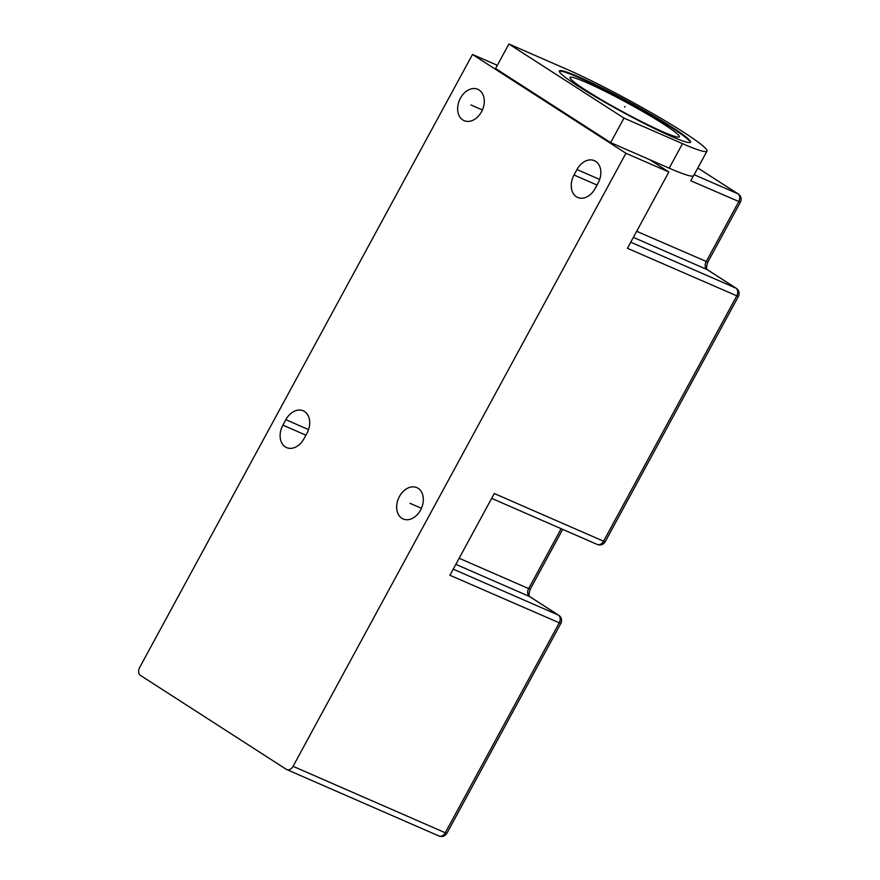 <?xml version="1.0" encoding="UTF-8"?>
<svg xmlns="http://www.w3.org/2000/svg" width="880" height="880" viewBox="0 0 880 880"><rect width="100%" height="100%" fill="white"/><g stroke="black" fill="none" stroke-linecap="round" stroke-linejoin="round"><path stroke-width="1.32" d="M508.893 44L495.583 68.519L610.654 142.615L669.196 168.179A93.313 7.48 28.5 0 0 693.66 175.648L706.981 151.129A93.313 7.48 28.5 0 0 658.35 116.809A93.313 7.48 28.5 0 0 567.435 69.553L508.893 44L623.975 118.096L682.506 143.649A93.313 7.48 28.5 0 0 706.981 151.129M491.667 498.366L597.245 544.456A6.226 4.532 -66.4 0 0 603.57 541.222L605.198 541.728L738.342 296.505L627.44 248.303L668.866 172.007L649.682 159.654M668.866 172.007L625.933 153.263L472.494 54.472L497.321 65.307M636.669 231.297L707.817 262.141C706.299 266.442 706.178 268.994 707.476 269.775A6.226 4.224 122.8 0 0 707.069 269.555A6.226 4.532 113.6 0 1 706.189 261.635L738.738 201.696A6.226 4.532 -66.4 0 0 737.858 193.776A6.226 4.224 -57.2 0 1 738.265 193.996A6.226 6.226 0 0 1 740.366 202.191L690.778 180.763L693.418 175.901M472.494 54.472L139.634 667.524A6.226 4.532 -66.4 0 0 140.514 675.444L286.275 769.307A6.226 4.532 -66.4 0 0 286.748 769.549L438.944 836A6.226 4.532 -66.4 0 0 445.269 832.766L446.908 833.272L560.813 623.469L449.911 575.267L494.296 493.526L603.57 541.222L736.714 295.999A6.226 4.532 -66.4 0 0 735.834 288.079A6.226 4.224 -57.2 0 1 736.241 288.299L707.476 269.775M460.416 98.175A17.105 12.474 113.6 0 1 477.807 89.287A17.105 12.474 113.6 0 1 481.514 111.76A17.105 12.474 113.6 0 1 464.123 120.648A17.105 12.474 113.6 0 1 460.416 98.175M286.748 769.549A6.226 4.532 -66.4 0 0 293.073 766.326L625.933 153.263M399.443 496.507A17.105 12.474 113.6 0 1 416.845 487.619A17.105 12.474 113.6 0 1 420.541 510.092A17.105 12.474 113.6 0 1 403.15 518.98A17.105 12.474 113.6 0 1 399.443 496.507M285.846 419.683A17.105 12.474 113.6 0 1 303.237 410.795A17.105 12.474 113.6 0 1 306.944 433.268L303.985 438.724A17.105 12.474 113.6 0 1 286.594 447.601A17.105 12.474 113.6 0 1 282.887 425.139L285.846 419.683L308.55 429.594M576.972 169.543A17.105 12.474 113.6 0 1 594.363 160.655A17.105 12.474 113.6 0 1 598.07 183.128L595.111 188.584A17.105 12.474 113.6 0 1 577.72 197.461A17.105 12.474 113.6 0 1 574.013 174.999L576.972 169.543L599.676 179.454M455.84 564.344L529.54 596.519L558.305 615.043A6.226 4.224 -57.2 0 1 558.723 615.263L529.947 596.739A6.226 4.224 122.8 0 0 529.54 596.519A6.226 4.532 113.6 0 1 528.66 588.599L530.288 589.105C528.77 593.406 528.649 595.958 529.947 596.739M610.654 142.615L623.975 118.096M578.138 86.163A74.646 5.984 28.5 0 0 648.516 125.631A74.646 5.984 28.5 0 0 690.58 142.23A74.646 5.984 28.5 0 0 671.803 127.05A74.646 5.984 28.5 0 0 601.436 87.582A74.646 5.984 28.5 0 0 559.372 70.983A74.646 5.984 28.5 0 0 578.138 86.163M690.338 142.45A74.646 5.984 28.5 0 0 671.506 127.6A74.646 5.984 28.5 0 0 602.734 88.924A74.646 5.984 28.5 0 0 559.306 71.302M586.311 82.456A62.205 4.994 28.5 0 0 570.009 77.462A62.205 4.994 28.5 0 0 602.426 100.353A62.205 4.994 28.5 0 0 663.036 131.846A62.205 4.994 28.5 0 0 679.349 136.829A62.205 4.994 28.5 0 0 646.932 113.949A62.205 4.994 28.5 0 0 586.311 82.456M470.965 104.962L482.394 109.956M409.992 503.305L421.421 508.288M624.679 107.151L625.064 106.436M694.177 174.702L737.858 193.776L697.818 167.992L738.265 193.996M630.751 242.209L735.834 288.079L707.069 269.555L633.369 237.38M282.887 425.139L305.91 435.182M574.013 174.999L597.036 185.042M453.222 569.173L558.305 615.043A6.226 4.532 -66.4 0 1 559.185 622.963L445.269 832.766L293.073 766.326M561.176 528.715L528.66 588.599L459.151 558.261M669.196 168.179L682.506 143.649M597.245 544.456A6.226 6.226 0 0 0 605.198 541.728M562.716 529.386L530.288 589.105M560.813 623.469A6.226 6.226 0 0 0 558.723 615.263M438.944 836A6.226 6.226 0 0 0 446.908 833.272M740.366 202.191L707.817 262.141M738.342 296.505A6.226 6.226 0 0 0 736.241 288.299"/></g></svg>
